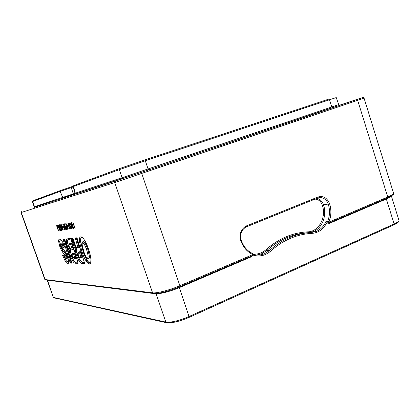 <?xml version="1.0" encoding="UTF-8"?>
<svg xmlns="http://www.w3.org/2000/svg" width="420" height="420" viewBox="0 0 420 420"><rect width="100%" height="100%" fill="white"/><g stroke="black" fill="none" stroke-linecap="round" stroke-linejoin="round"><path stroke-width="0.63" d="M73.752 194.465L62.291 198.308L62.706 197.421L73.332 193.856L73.752 194.465L75.206 193.972M75.306 193.163L122.099 177.697L119.343 169.638L73.474 186.48L75.338 193.258L74.781 194.234M74.96 228.349L72.828 222.259L74.812 227.278L74.708 226.338L75.17 228.27M73.043 225.246L72.817 224.6L73.316 224.511L73.542 225.157L73.043 225.246L73.516 225.078M72.571 225.598L72.014 223.372L71.038 222.595L71.053 224.228L72.413 227.797L73.322 228.601L73.311 226.973L72.571 225.598L71.846 225.855M71.085 225.172L71.888 227.876L71.715 228.847L70.67 227.535L69.447 223.839L69.458 223.025L69.867 222.947L71.085 225.172M69.573 225.435L70.366 228.118L70.198 229.078L69.169 227.777L67.956 224.107L67.956 223.298L68.365 223.225L69.573 225.435M67.741 226.149L67.52 225.524L67.993 225.44L68.213 226.07L67.741 226.149L68.187 225.992M66.922 224.826L65.846 223.561L65.919 225.272L67.121 228.501L68.072 229.404L68.156 228.338L67.541 226.585L66.754 225.656L66.444 226.37L66.029 224.989L66.229 224.154L66.922 224.826M65.468 225.089L64.402 223.828L64.48 225.53L65.672 228.732L66.612 229.63L66.365 227.441L65.515 226.002L65.142 225.939L65 226.616L64.585 225.246L64.785 224.416L65.468 225.089M64.04 225.346L62.984 224.091L63.063 225.776L64.249 228.958L65.174 229.85L64.927 227.677L64.082 226.254L63.719 226.186L63.578 226.863L63.168 225.498L63.357 224.679L64.04 225.346M62.716 227.01L62.501 226.396L62.948 226.317L63.163 226.931L62.716 227.01L63.137 226.858M62.297 227.341L61.756 225.23L60.863 224.49L60.905 226.034L62.191 229.415L63.026 230.181L62.99 228.643L62.297 227.341L61.646 227.577M60.065 227.588L60.769 228.365L61.052 227.677L61.514 229.646L60.617 229.152L61.646 230.391L61.562 228.748L60.391 225.608L59.651 224.716L59.357 225.283L60.275 227.514M59.556 227.803L59.021 225.729L58.149 224.994L58.196 226.511L59.467 229.845L60.28 230.601L60.239 229.089L59.556 227.803L58.926 228.034M56.669 225.902L58.102 230.06L58.905 230.811L58.931 229.425L58.727 230.213L58.238 229.913L57.892 227.834L56.978 226.601L57.031 225.834L57.761 226.464L57.755 226.086L57.031 225.199L56.669 225.902L57.477 225.614M63.635 255.654L62.549 255.181L65.425 261.56C66.397 262.93 67.179 263.587 67.772 263.524C68.413 263.618 68.728 262.967 68.723 261.566L67.562 256.494L66.523 253.937L65.321 251.701L61.373 246.493L61.073 245.123L61.43 244.472L62.207 245.028L63.488 247.994L64.145 246.981L64.727 246.944M64.958 247.532L62.738 242.24L60.932 239.773L59.525 239.143C58.821 239.269 58.517 240.014 58.611 241.385L59.85 246.682L60.848 249.165L62.134 251.564L65.93 256.484L66.197 257.707L65.898 258.232L65.252 257.738L64.207 255.454M70.686 238.455L78.125 263.288L70.686 238.455L67.715 238.77L66.323 239.71L66.386 242.492L67.515 246.682L69.61 251.055L70.812 250.898C70.466 251.879 70.754 253.706 71.694 256.378C73.237 260.426 74.613 262.363 75.826 262.18L77.773 262.216M84.273 262.269L82.483 262.238L80.062 260.411L77.737 255.47L76.739 251.858L76.881 249.422L75.868 247.978L74.235 243.584L74.471 244.787L73.479 245.054L75.432 249.643L75.495 251.816L76.608 255.817L79.207 261.345C80.294 262.805 81.17 263.482 81.842 263.372L84.651 263.435L84.514 262.983M72.209 238.901L70.975 238.429L71.657 240.728L72.046 240.933L73.091 243.905L74.083 243.642L73.369 241.511L72.371 241.768M75.101 244.388L72.959 238.613M76.44 238.471L75.18 237.988L77.968 247.375L77.002 247.427C76.555 247.59 76.073 247.028 75.558 245.753L75.08 244.419L75.558 245.753M82.12 252.373C83.328 255.827 84.614 258.636 85.985 260.804C87.418 262.999 88.61 264.091 89.555 264.07C90.731 264.07 91.214 262.6 90.993 259.67C90.704 256.452 89.806 252.719 88.31 248.483C87.066 244.928 85.738 242.067 84.326 239.894C82.835 237.704 81.627 236.696 80.708 236.87C79.574 237.043 79.17 238.67 79.506 241.747L82.12 252.373L83.134 252.073L86.74 259.943C88.064 261.97 89.166 262.973 90.058 262.957L90.736 262.736L90.909 259.418C90.631 257.108 90.683 255.801 88.268 248.477L88.31 248.483M246.356 226.884L246.55 225.855L318.029 196.996C323.306 195.573 327.175 197.852 329.627 203.837C331.49 210.011 331.28 215.969 328.991 221.723L329.196 222.002L387.733 197.017L357.651 100.296L114.744 182.553L21.294 212.489L21.572 211.706M253.013 255.082C259.523 256.972 265.387 255.665 270.617 251.155C283.206 240.051 296.993 234.124 311.966 233.378C318.155 232.89 322.928 229.64 326.277 223.629L327.358 222.826L325.946 221.44L326.277 223.629L327.994 223.997L327.905 223.083L328.178 223.062M386.327 198.44L386.353 199.017L327.994 223.997M156.025 293.512L155.274 293.559M179.114 287.018L189.032 316.512L394.118 223.965L386.353 199.017C389.209 197.783 390.842 196.812 391.251 196.098M73.463 228.338L72.959 228.522M73.484 227.866L72.65 228.165M72.14 226.165L71.873 226.259M72.597 225.456L71.867 225.719M72.597 225.298L71.752 225.598M71.185 223.472L70.896 223.577M71.673 222.884L70.864 223.172M71.348 222.6L70.907 222.752M71.437 223.204L72.272 224.422L72.198 225.388L71.227 224.196L71.201 223.382L71.815 223.067M71.904 223.204L71.62 223.309M72.602 225.125L72.293 225.236M72.597 225.246L72.198 225.388M71.804 223.046L71.295 223.23M72.959 227.981L72.203 226.884L72.24 225.928L73.048 226.742L72.959 227.981M72.713 225.755L72.24 225.928M72.728 225.776L72.382 225.902M73.474 227.708L73.195 227.808M73.479 227.819L73.101 227.955M71.888 228.601L71.463 228.753M71.904 228.128L71.153 228.396M69.71 223.745L69.447 223.839M70.088 223.198L69.416 223.435M69.767 222.91L69.458 223.025M71.274 226.222L71.62 228.055L71.274 228.107L70.675 227.131L69.83 224.716L69.841 223.493L71.437 226.165M71.894 227.955L71.62 228.055M71.904 228.06L71.489 228.212M70.214 223.361L69.841 223.493M70.366 228.832L69.951 228.984M70.387 228.365L69.647 228.632M68.581 223.477L67.924 223.713M68.266 223.193L67.956 223.298M69.757 226.48L70.103 228.296L69.762 228.349L69.169 227.378L68.329 224.978L68.339 223.771L69.92 226.422M70.371 228.197L70.103 228.296M70.382 228.302L69.977 228.448M68.707 223.64L68.339 223.771M66.528 224.049L66.229 224.154M66.507 224.023L66.029 224.191M67.252 226.086L66.444 226.37M66.854 225.703L66.465 225.839M68.203 229.147L67.694 229.331M68.208 228.695L67.394 228.984M66.391 223.871L65.688 224.123M66.087 223.587L65.725 223.713M66.869 227.488L66.775 226.317L67.337 226.616L67.883 228.774L66.869 227.488M67.284 226.133L66.775 226.317M67.305 226.17L67.006 226.275M68.203 228.664L67.883 228.774M65.074 224.317L64.785 224.416M65.058 224.285L64.585 224.453M65.793 226.333L65 226.616M65.404 225.955L65.021 226.091M66.743 229.378L66.239 229.556M66.743 228.926L65.945 229.21M64.943 224.138L64.249 224.385M64.643 223.855L64.281 223.981M65.425 227.724L65.326 226.564L65.882 226.863L66.428 229.005L65.425 227.724M65.83 226.385L65.326 226.564M65.846 226.417L65.557 226.522M66.738 228.895L66.428 229.005M63.646 224.574L63.357 224.679M63.63 224.548L63.168 224.716M64.365 226.579L63.578 226.863M63.977 226.202L63.599 226.338M65.299 229.598L64.806 229.777M65.305 229.152L64.517 229.435M63.52 224.401L62.837 224.642M63.221 224.117L62.864 224.243M63.998 227.96L63.903 226.805L64.449 227.105L64.99 229.231L63.998 227.96M64.391 226.632L63.903 226.805M64.412 226.664L64.124 226.769M65.299 229.121L64.99 229.231M63.152 229.94L62.701 230.102M63.157 229.493L62.412 229.761M62.318 227.215L61.666 227.446M62.318 227.062L61.562 227.335M61.441 224.774L60.721 225.031M61.147 224.495L60.748 224.637M61.231 225.067L62.008 226.222L61.961 227.136L61.063 226.002L61.021 225.236L61.577 224.947M62.318 226.895L62.039 226.994M62.318 227.01L61.961 227.136M61.562 224.926L61.105 225.089M62.685 229.593L62.071 228.79L62.002 227.645L62.832 228.669L62.685 229.593M62.433 227.493L62.002 227.645M62.444 227.514L62.129 227.624M63.157 229.451L62.811 229.572M61.052 227.677L60.286 227.934M60.044 225.036L59.357 225.283M59.75 224.763L59.383 224.889M61.766 230.155L61.32 230.312M61.766 229.719L61.037 229.976M61.756 229.677L61.462 229.782M61.037 228.102L60.569 228.27M60.065 227.204L59.619 225.75L59.892 225.314L60.779 227.084L60.743 227.729L60.065 227.204M60.149 225.183L59.677 225.351M60.17 225.215L59.892 225.314M61.063 227.241L60.8 227.335M61.142 227.467L60.79 227.593M61.178 227.572L60.743 227.729M60.401 230.37L59.96 230.522M60.407 229.929L59.682 230.186M59.572 227.682L58.947 227.908M59.572 227.535L58.842 227.797M58.716 225.278L58.013 225.53M58.422 225.005L58.039 225.141M58.511 225.566L59.141 226.343L59.225 227.603L58.349 226.485L58.307 225.729L58.842 225.446M59.572 227.367L59.309 227.462M59.572 227.483L59.225 227.603M58.832 225.43L58.391 225.587M59.945 230.024L59.262 228.995L59.273 228.102L59.997 228.874L59.945 230.024M59.687 227.955L59.273 228.102M59.698 227.976L59.393 228.086M60.401 229.882L60.071 230.003M57.309 225.424L56.674 225.645M57.104 225.246L56.711 225.388M57.529 225.687L57.209 225.803M57.514 225.666L57.031 225.834M59.084 230.087L58.727 230.213M59.094 230.554L58.595 230.738M59.105 230.26L58.391 230.517M57.913 228.407L57.619 228.506M57.955 228.013L57.614 228.134M57.677 227.813L57.383 227.918M64.712 246.902L64.145 246.981L63 244.136L61.855 243.474M64.286 246.928L63 244.136M68.602 262.442L66.208 260.684L63.866 255.649M67.053 258.636L67.389 257.964L66.428 254.856L62.937 250.709L60.9 246.356L59.787 241.6L60.38 239.636M64.229 239.715L63.047 239.258L64.68 239.085L71.82 262.752M64.68 239.085L64.785 239.431M71.584 262.048L70.97 262.096L71.6 262.111M63.047 239.258L70.261 263.109L70.97 262.096L64.213 239.72M71.117 262.043L64.37 239.699M77.758 262.154L75.973 262.127C74.561 262.085 73.185 260.153 71.841 256.321C70.891 253.607 70.597 251.78 70.964 250.84L69.468 248.829L68.665 249.454M70.964 250.84L68.612 246.341L67.594 242.566L67.541 240.083L68.381 239.305M71.626 243.353L70.733 244.477L72.072 248.95L73.274 249.433L71.626 243.353L69.935 243.558M74.492 252.945L73.6 254.058L74.755 257.896L75.952 258.373L74.492 252.945L72.828 253.124M69.337 246.965L69.321 246.986C68.691 244.918 68.817 243.815 69.689 243.673L70.66 243.474L70.177 244.519L70.733 244.477M75.18 237.988L77.007 237.794L77.123 238.182M75.432 249.643L76.729 249.48L76.587 251.916L77.585 255.528L79.91 260.474L82.331 262.295L84.289 262.327M76.881 249.422L75.716 248.036L74.865 248.645M74.623 244.734L74.823 245.821L73.841 246.12M71.657 240.728L72.439 239.757L72.896 240.324L72.046 240.933M72.193 238.912L72.439 239.757L72.356 238.891M74.235 243.584L72.592 239.699M73.952 241.028L74.461 242.508M77.968 247.375L78.734 247.9L79.364 247.81L76.587 238.46M80.519 251.68L79.595 252.829L80.971 257.45L82.21 257.948L80.519 251.68L78.918 251.827M90.552 262.852L90.216 262.894C89.261 262.862 88.158 261.859 86.898 259.885L83.291 252.011L80.813 241.899C80.556 239.521 80.761 238.072 81.422 237.547L81.664 237.41M88.82 258.62L89.502 257.25L88.93 253.186L87.433 248.042L85.27 243.322L83.118 241.757M82.735 242.823L84.336 244.256L86.226 248.414L87.644 253.276L88.174 256.961L87.502 258.174L85.99 256.736L84.105 252.478L82.325 245.747C82.016 243.915 82.152 242.939 82.735 242.823L83.244 241.71L85.113 243.38L84.336 244.256M75.233 193.216L73.332 193.856L71.237 187.609L60.154 191.378L62.706 197.421L34.535 206.714L32.687 201.484L60.154 191.378L60.585 190.491L73.085 186.254M119.821 168.483L73.93 185.535L73.101 186.627L75.227 194.014M338.882 105.43L358.549 98.905C364.733 96.862 364.13 97.088 356.753 99.593L115.369 181.183L34.199 207.401M34.288 207.422L62.291 198.308M73.469 194.177L62.732 197.799L73.469 194.177M74.981 194.177L148.822 169.859L335.449 106.638M21.704 211.649L21.294 212.489L45.134 279.552L152.581 292.84L114.744 182.553L115.369 181.183M141.026 172.594L141.781 173.518L179.876 285.737L252.488 254.741L252.494 254.352C246.928 251.643 243.002 247.039 240.723 240.534C239.127 233.704 241.07 228.805 246.55 225.855M329.096 222.889L387.544 197.92L387.733 197.017C391.75 195.274 393.687 194.009 393.55 193.216L364.04 98.086L357.651 100.296L356.753 99.593M153.584 293.522L45.518 279.935L44.788 279.384L45.791 279.972M62.549 255.181L64.092 255.15M65.084 247.905L63.488 247.994M71.941 263.146L70.261 263.109M78.125 263.288L75.348 263.225C74.062 263.435 72.529 261.245 70.749 256.657C69.893 254.258 69.51 252.389 69.61 251.055M73.479 245.054L73.091 243.905M70.975 238.429L72.781 238.24M74.471 242.55L75.117 244.429M84.651 263.435L77.007 237.794M179.917 286.661L252.43 255.68L179.891 286.687C170.163 290.855 157.573 294.226 153.174 293.465L152.581 292.84C156.597 293.486 169.89 290.052 179.876 285.737L179.776 286.724C170.31 290.824 157.705 294.068 153.867 293.449M252.436 255.675L252.488 254.741M252.294 253.391L252.494 254.352M241.064 240.209L240.723 240.534M329.196 222.002L329.065 222.915L328.503 223.036L327.668 221.298C329.858 215.806 330.062 210.116 328.282 204.22C326.792 200.135 324.219 197.904 320.565 197.521L317.746 198.009L246.493 226.826L317.882 197.957L318.029 196.996M316.995 198.319C320.098 199.117 322.266 201.28 323.505 204.797L329.627 203.837M309.461 232.638L308.401 232.701C301.046 233.032 293.822 234.691 286.724 237.683C279.625 240.702 273 244.97 266.847 250.493L269.64 250.435C275.825 244.876 282.481 240.571 289.611 237.531C296.746 234.523 304.006 232.853 311.393 232.523L316.622 231.315C320.806 229.43 323.915 226.139 325.946 221.44L327.668 221.298L328.991 221.723M308.401 232.701L307.834 231.851C292.651 232.585 278.665 238.56 265.881 249.779L266.847 250.493L261.88 253.696L256.814 254.987M253.097 254.299L254.909 254.741C258.269 255.35 261.513 254.987 264.647 253.659L269.64 250.435L270.617 251.155M315.037 199.112C318.47 199.311 320.896 201.322 322.308 205.139L323.505 204.797C327.049 215.287 322.439 227.939 313.609 231.504L308.868 232.675M327.358 222.826L329.06 222.92L387.544 197.92C392.737 195.31 394.737 193.746 393.55 193.216M252.651 255.539L251.559 256.709L179.23 287.663C170.788 291.322 159.553 294.215 156.088 293.659L165.832 322.093C169.412 323.027 180.673 320.339 189.032 316.512L188.916 317.441C179.413 321.431 172.142 323.174 167.102 322.681M393.745 224.884L394.118 223.965C397.509 222.406 399.116 221.198 398.947 220.353C399.305 221.671 397.64 223.157 393.95 224.816L189.053 317.41C179.403 321.536 171.838 323.295 166.357 322.686L165.832 322.093L53.608 297.491L54.18 297.906M166.703 322.76L53.949 297.854L53.288 297.286L47.46 280.182M251.559 256.709L251.475 256.084M311.393 232.523L311.966 233.378M322.308 205.139C326.545 217.271 318.869 231.73 307.834 231.851M265.881 249.779C262.122 253.076 257.833 254.499 253.013 254.037M62.207 245.028L62.858 244.188L61.898 243.469L61.43 244.472M61.073 245.123L62.039 243.416M62.029 247.821L61.84 247.543M61.005 244.865L61.887 247.69L63.263 249.155M63.415 249.438L66.528 254L67.536 256.489L68.723 261.566M63.709 255.654L66.066 260.736L68.234 262.521L68.696 262.379L68.649 261.314M68.376 262.469L67.772 263.524M66.208 260.684L65.425 261.56M66.806 258.709L65.898 258.232M66.197 257.707L67.242 258.017L66.901 258.689M60.317 239.657L59.645 241.652L60.758 246.409L62.795 250.761L66.281 254.914L67.389 257.964M66.995 256.158L65.93 256.484M66.428 254.856L65.583 255.67M65.315 253.517L64.627 254.531M62.937 250.709L62.134 251.564M61.793 248.577L60.848 249.165M60.9 246.356L59.85 246.682M59.787 241.6L58.611 241.385M60.407 239.642L59.525 239.143M61.157 240.119L60.932 239.773M75.973 262.127L75.348 263.225M71.841 256.321L70.749 256.657M69.62 248.777L68.465 246.393L67.515 246.682M66.323 239.71L67.394 240.135L67.442 242.618L68.612 246.341M67.594 242.566L66.386 242.492M68.428 239.305L67.541 240.083M67.715 238.77L68.754 239.253M70.807 243.416L71.474 243.406L73.274 249.433M72.156 249.491L71.584 248.976L72.072 248.95M70.287 248.819L69.347 246.992L70.287 248.819L72.571 249.475M71.584 248.976L70.14 248.54M69.347 246.992C68.838 245.249 68.912 244.44 69.578 244.577L70.177 244.519M70.208 243.479L69.578 244.577M72.308 256.221L73.043 257.743L71.988 255.066L72.088 253.664L72.555 253.25L74.34 253.003L75.952 258.373M73.043 257.743L74.466 258.405L73.92 257.901L74.755 257.896M75.453 258.405L74.849 258.405M73.92 257.901L72.917 257.486M73.6 254.058L72.025 254.384M73.71 252.971L73.085 254.074M71.957 254.735L71.988 255.066M71.988 253.874L72.324 256.252M82.483 262.238L81.842 263.372M80.062 260.411L79.207 261.345M77.737 255.47L76.608 255.817M76.739 251.858L75.495 251.816M75.868 247.978L74.975 245.763M73.048 240.266L73.521 241.453M72.844 238.439L73.941 241.001M75.542 245.705L75.521 245.737C75.862 246.944 76.555 247.69 77.6 247.963L78.015 247.942M77.002 247.427L77.595 247.963L78.734 247.905M76.424 238.481L79.212 247.868M78.346 255.581L79.233 257.292L77.842 253.433L78.624 251.974L80.367 251.738L82.21 257.948M81.008 257.975L80.052 257.455L80.971 257.45M80.052 257.455L79.076 256.998M79.595 252.829L78.787 252.851L77.92 253.685M79.433 251.716L78.787 252.851M77.842 253.439L78.361 255.617M90.216 262.894L89.555 264.07M86.898 259.885L85.985 260.804M81.575 237.442L81.265 237.605C80.598 238.187 80.393 239.636 80.656 241.957L83.291 252.011M80.813 241.899L79.506 241.747M81.422 237.547L80.708 236.87M81.722 237.421L81.364 237.436C82.688 237.799 83.69 238.675 84.373 240.072L84.326 239.894M84.53 240.209L84.378 240.072C84.882 240.529 87.449 245.747 88.268 248.477L88.295 248.446M87.433 248.042L88.772 253.244L87.644 253.276M88.93 253.186L89.345 257.313L88.636 258.683M85.27 243.322L87.271 248.099L86.226 248.414M86.153 256.998L85.99 256.736M88.51 258.704L87.502 258.174M89.502 257.25L88.174 256.961M82.273 245.422L82.325 245.747M89.093 258.5L88.079 258.715C87.701 258.909 87.014 258.3 86.027 256.882L84.068 252.467L82.252 245.584C81.774 243.957 82.483 241.343 82.961 241.815L83.402 241.652M34.167 207.48L34.535 206.714L34.22 206.813L32.377 201.611L33.054 200.723L60.585 190.491M70.817 187.005L71.237 187.609L73.206 186.953M121.506 179.009L122.099 177.697L331.769 106.974L329.495 99.755L336.257 97.598L338.951 105.336M328.734 99.13L329.495 99.755L145.315 160.776L144.659 159.994L328.734 99.13M148.822 169.859L148.092 168.977L145.315 160.776L119.343 169.638L119.873 168.462L144.659 159.994M332.619 107.672L331.769 106.974L338.478 104.69M364.04 98.086C363.993 97.492 363.358 97.382 362.14 97.755M44.788 279.384L21.037 212.567M252.43 255.68C253.339 254.94 253.339 254.189 252.436 253.433M252.362 253.402C247.112 250.84 243.395 246.451 241.206 240.235C239.768 233.94 241.526 229.478 246.477 226.837M317.882 197.957L320.565 197.521L318.181 197.852M391.387 196.014L398.947 220.353M47.198 280.151L53.288 297.286M254.909 254.741L253.097 254.289M63.231 255.659L64.255 255.644M64.134 255.313L65.321 257.917L66.423 258.715L67.205 258.578M60.244 239.72L61.099 240.067L62.759 242.351L65 247.721M64.712 239.274L71.852 262.952M63.798 239.757L64.822 239.652M67.924 239.537L70.833 239.043M72.167 249.496L72.802 249.464M77.039 238.009L84.551 263.209M71.757 238.948L73.028 238.822M75.983 238.518L77.154 238.403M79.233 257.292L80.614 257.98L81.701 257.975M34.188 207.386L34.22 206.813M32.818 200.87L32.377 201.611M73.647 185.714L73.101 186.627"/></g></svg>
